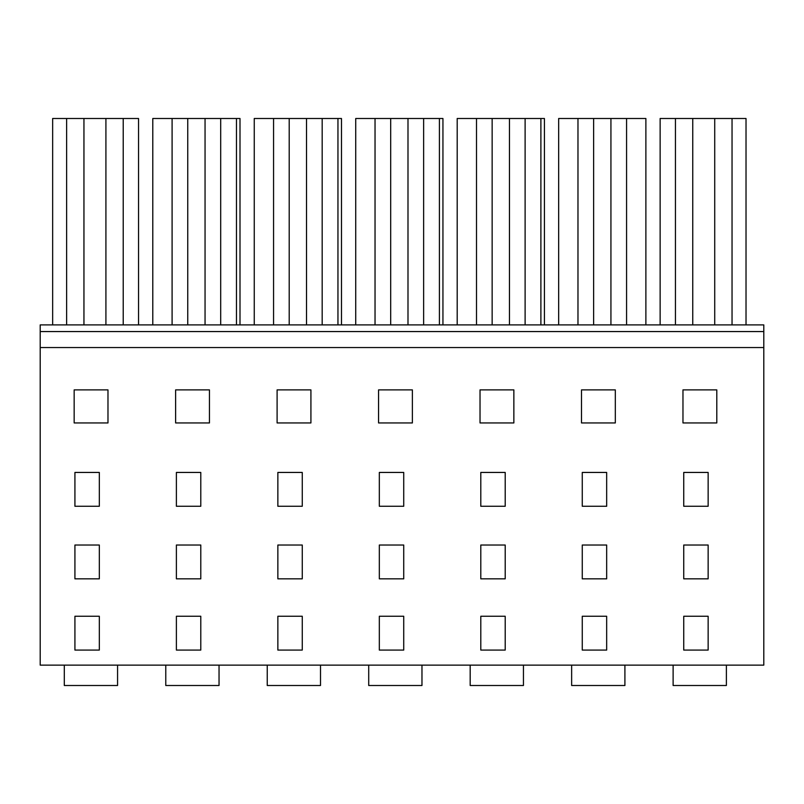 <?xml version="1.0" encoding="UTF-8"?>
<svg xmlns="http://www.w3.org/2000/svg" width="804" height="804" viewBox="0 0 804 804"><rect width="100%" height="100%" fill="white"/><g stroke="black" fill="none" stroke-linecap="round" stroke-linejoin="round"><path stroke-width="1.21" d="M117.565 665.129L117.565 685.5L64.3 685.5L64.3 665.129M763.8 347.539L40.2 347.539L40.2 665.129L763.8 665.129L763.8 324.896L40.2 324.896L40.2 331.56L763.8 331.56M74.923 650.084L99.324 650.084L99.324 616.256L74.923 616.256L74.923 650.084M74.923 506.269L99.324 506.269L99.324 472.44L74.923 472.44L74.923 506.269M74.159 422.944L74.159 389.88L107.977 389.88L107.977 422.944L74.159 422.944M74.923 545.022L99.324 545.022L99.324 578.84L74.923 578.84L74.923 545.022M302.264 616.256L302.264 650.084L277.862 650.084L277.862 616.256L302.264 616.256M277.862 578.84L277.862 545.022L302.264 545.022L302.264 578.84L277.862 578.84M277.862 506.269L277.862 472.44L302.264 472.44L302.264 506.269L277.862 506.269M310.917 389.88L277.099 389.88L277.099 422.944L310.917 422.944L310.917 389.88M200.789 616.256L200.789 650.084L176.388 650.084L176.388 616.256L200.789 616.256M200.789 545.022L200.789 578.84L176.388 578.84L176.388 545.022L200.789 545.022M200.789 472.44L200.789 506.269L176.388 506.269L176.388 472.44L200.789 472.44M175.624 422.944L209.452 422.944L209.452 389.88L175.624 389.88L175.624 422.944M480.802 650.084L480.802 616.256L505.203 616.256L505.203 650.084L480.802 650.084M505.203 545.022L505.203 578.84L480.802 578.84L480.802 545.022L505.203 545.022M505.203 472.44L505.203 506.269L480.802 506.269L480.802 472.44L505.203 472.44M480.028 422.944L513.856 422.944L513.856 389.88L480.028 389.88L480.028 422.944M379.327 650.084L379.327 616.256L403.729 616.256L403.729 650.084L379.327 650.084M379.327 578.84L379.327 545.022L403.729 545.022L403.729 578.84L379.327 578.84M379.327 506.269L379.327 472.44L403.729 472.44L403.729 506.269L379.327 506.269M378.563 422.944L412.382 422.944L412.382 389.88L378.563 389.88L378.563 422.944M683.742 616.256L708.143 616.256L708.143 650.084L683.742 650.084L683.742 616.256M683.742 545.022L708.143 545.022L708.143 578.84L683.742 578.84L683.742 545.022M683.742 472.44L708.143 472.44L708.143 506.269L683.742 506.269L683.742 472.44M716.796 422.944L716.796 389.88L682.968 389.88L682.968 422.944L716.796 422.944M582.267 616.256L606.668 616.256L606.668 650.084L582.267 650.084L582.267 616.256M582.267 545.022L606.668 545.022L606.668 578.84L582.267 578.84L582.267 545.022M582.267 472.44L606.668 472.44L606.668 506.269L582.267 506.269L582.267 472.44M615.321 422.944L615.321 389.88L581.503 389.88L581.503 422.944L615.321 422.944M40.2 347.539L40.2 331.56M726.384 665.129L726.384 685.5L673.119 685.5L673.119 665.129M368.714 665.129L368.714 685.5L421.969 685.5L421.969 665.129M165.775 665.129L165.775 685.5L219.04 685.5L219.04 665.129M267.24 665.129L267.24 685.5L320.505 685.5L320.505 665.129M470.179 665.129L470.179 685.5L523.444 685.5L523.444 665.129M624.909 665.129L624.909 685.5L571.644 685.5L571.644 665.129M123.223 324.896L123.223 118.5L138.539 118.5L138.539 324.896M123.223 118.5L105.917 118.5L105.917 324.896M105.917 118.5L83.948 118.5L83.948 324.896M83.948 118.5L66.631 118.5L66.631 324.896M66.631 118.5L52.652 118.5L52.652 324.896M341.479 324.896L341.479 118.5L289.209 118.5L289.209 324.896M273.561 324.896L273.561 118.5L289.209 118.5M273.561 118.5L254.255 118.5L254.255 324.896M337.951 118.5L337.951 324.896M322.173 118.5L322.173 324.896M306.525 118.5L306.525 324.896M240.004 324.896L240.004 118.5L187.744 118.5L187.744 324.896M172.096 324.896L172.096 118.5L187.744 118.5M172.096 118.5L152.79 118.5L152.79 324.896M236.476 118.5L236.476 324.896M220.698 118.5L220.698 324.896M205.05 118.5L205.05 324.896M544.419 324.896L544.419 118.5L509.465 118.5L509.465 324.896M509.465 118.5L492.148 118.5L492.148 324.896M476.501 324.896L476.501 118.5L492.148 118.5M476.501 118.5L457.195 118.5L457.195 324.896M540.891 118.5L540.891 324.896M525.112 118.5L525.112 324.896M442.944 324.896L442.944 118.5L407.99 118.5L407.99 324.896M407.99 118.5L390.684 118.5L390.684 324.896M375.036 324.896L375.036 118.5L390.684 118.5M375.036 118.5L355.73 118.5L355.73 324.896M439.416 118.5L439.416 324.896M423.638 118.5L423.638 324.896M660.134 324.896L660.134 118.5L746.022 118.5L746.022 324.896M732.042 118.5L732.042 324.896M714.726 118.5L714.726 324.896M692.757 118.5L692.757 324.896M675.45 118.5L675.45 324.896M626.577 324.896L626.577 118.5L645.883 118.5L645.883 324.896M626.577 118.5L610.929 118.5L610.929 324.896M610.929 118.5L593.623 118.5L593.623 324.896M577.976 324.896L577.976 118.5L593.623 118.5M577.976 118.5L558.669 118.5L558.669 324.896"/></g></svg>
